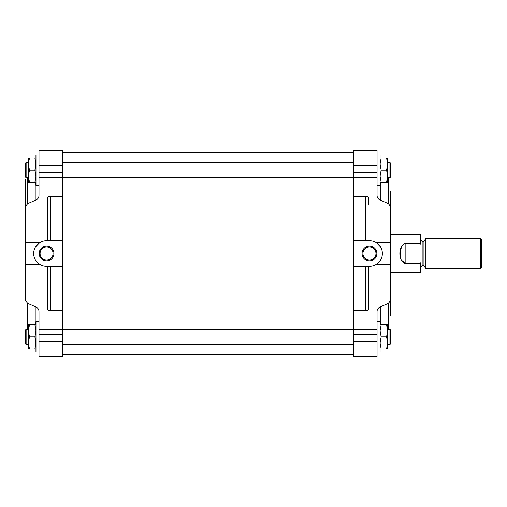 <?xml version="1.0" encoding="UTF-8"?>
<svg xmlns="http://www.w3.org/2000/svg" width="507" height="507" viewBox="0 0 507 507"><rect width="100%" height="100%" fill="white"/><g stroke="black" fill="none" stroke-linecap="round" stroke-linejoin="round"><path stroke-width="0.76" d="M35.959 182.247L34.882 182.247L35.959 176.189L34.882 170.124L35.959 164.059L34.882 157.994L35.959 157.994M35.959 349.006L34.882 349.006L35.959 342.941L34.882 336.876L35.959 330.811L34.882 324.753L35.959 324.753M380.079 157.994L381.163 157.994L380.079 164.059L381.163 170.124L380.079 176.189L381.163 182.247L380.079 182.247M380.079 324.753L381.163 324.753L380.079 330.811L381.163 336.876L380.079 342.941L381.163 349.006L380.079 349.006M38.995 165.713L62.488 165.713L62.488 150.414L38.995 150.414L62.488 150.414L38.995 150.414L62.488 150.414L38.995 150.414L38.995 195.487C38.9 197.61 37.638 199.251 35.205 200.411L27.625 203.706L25.35 206.679L25.35 300.321L27.625 303.294L35.205 306.589C37.638 307.749 38.9 309.39 38.995 311.513L38.995 356.586L62.488 356.586L62.488 310.829L50.364 310.829L50.364 266.384M47.328 266.384L47.328 308.554C47.493 309.923 48.501 310.683 50.364 310.829M25.35 242.644L39.628 242.644L35.401 247.08M62.488 310.829L62.488 196.171L50.364 196.171C48.507 196.317 47.493 197.077 47.328 198.446L47.328 240.616L47.328 198.446M390.694 206.412L390.694 242.644L376.409 242.644L380.643 247.08M390.694 191.253L390.694 206.679L388.419 203.706L388.419 177.703M377.05 165.713L353.55 165.713L353.55 150.414L377.05 150.414L353.55 150.414L377.05 150.414L377.05 195.487C377.145 197.61 378.406 199.251 380.839 200.411L388.419 203.706M353.55 165.713L353.55 196.171L365.68 196.171C367.537 196.317 368.551 197.077 368.709 198.446L368.709 205.031M388.419 329.297L388.419 303.294L390.694 300.321L390.694 242.644M353.55 266.384L369.47 266.384A12.884 12.884 0 0 0 382.354 253.5A12.884 12.884 0 0 0 369.47 240.616L353.55 240.616L353.55 310.829L365.68 310.829C367.537 310.683 368.551 309.923 368.709 308.554L368.709 266.384M353.55 240.616L353.55 196.171M25.35 300.683L25.35 300.321M62.488 165.713L62.488 196.171M390.694 315.747L390.694 300.321L390.694 315.747M353.55 310.829L353.55 356.586L377.05 356.586L377.05 341.566L353.55 341.566M388.419 303.294L380.839 306.589C378.406 307.749 377.145 309.39 377.05 311.513L377.05 329.316L353.55 329.316M377.05 329.316L377.05 341.566M38.995 356.586L62.488 356.586M25.35 206.679L25.35 179.491M362.099 253.5A7.371 7.371 0 0 0 373.158 259.888A7.371 7.371 0 0 0 373.158 247.112A7.371 7.371 0 0 0 362.099 253.5M62.488 240.616L46.574 240.616A12.884 12.884 0 0 0 33.69 253.5A12.884 12.884 0 0 0 46.574 266.384L62.488 266.384M39.197 253.5A7.371 7.371 0 0 0 50.263 259.888A7.371 7.371 0 0 0 50.263 247.112A7.371 7.371 0 0 0 39.197 253.5M362.974 253.5A6.496 6.496 0 0 0 372.715 259.121A6.496 6.496 0 0 0 372.715 247.879A6.496 6.496 0 0 0 362.974 253.5M40.078 253.5A6.496 6.496 0 0 0 49.819 259.121A6.496 6.496 0 0 0 49.819 247.879A6.496 6.496 0 0 0 40.078 253.5M377.05 352.035L380.079 352.035L380.079 321.717L377.05 321.717M386.581 324.753L387.659 324.753L387.659 330.811L386.581 324.753L381.163 324.753M387.659 349.006L386.581 349.006L387.659 342.941L386.581 336.876L387.659 330.811L387.659 349.006M381.163 349.006L386.581 349.006M381.163 336.876L386.581 336.876M389.934 329.297L389.934 344.456L390.694 343.702L390.694 330.057L389.934 329.297L387.659 329.297M377.05 185.283L380.079 185.283L380.079 154.965L377.05 154.965M386.581 157.994L387.659 157.994L387.659 164.059L386.581 157.994L381.163 157.994M387.659 182.247L386.581 182.247L387.659 176.189L386.581 170.124L387.659 164.059L387.659 182.247M381.163 182.247L386.581 182.247M381.163 170.124L386.581 170.124M389.934 162.544L389.934 177.703L390.694 176.943L390.694 163.298L389.934 162.544L387.659 162.544M38.995 352.035L35.959 352.035L35.959 321.717L38.995 321.717M38.995 185.283L35.959 185.283L35.959 154.965L38.995 154.965M28.379 324.753L29.463 324.753L28.379 330.811L29.463 336.876L28.379 342.941L29.463 349.006L28.379 349.006L28.379 324.753M34.882 324.753L29.463 324.753M34.882 336.876L29.463 336.876M34.882 349.006L29.463 349.006M25.35 343.702L25.35 330.057L26.111 329.297L26.111 344.456L25.35 343.702M28.379 157.994L29.463 157.994L28.379 164.059L29.463 170.124L28.379 176.189L29.463 182.247L28.379 182.247L28.379 157.994M34.882 157.994L29.463 157.994M34.882 170.124L29.463 170.124M34.882 182.247L29.463 182.247M25.35 176.943L25.35 163.298L26.111 162.544L26.111 177.703L25.35 176.943M421.013 244.691L420.252 243.221L405.853 243.221C397.849 245.02 397.843 261.967 405.853 263.779L420.252 263.779L420.252 272.449L421.013 271.689L421.013 235.311L420.252 234.551L390.694 234.551M420.252 234.551L420.284 243.271M405.853 243.221L405.853 263.779L401.145 259.99L400.181 253.5L401.607 245.984M420.252 263.779L421.013 262.309M480.516 268.659L481.65 267.525L481.65 239.475L480.516 238.341L425.861 238.341L425.861 268.659L480.516 268.659L480.516 238.341M25.35 264.356L39.628 264.356M38.995 329.316L62.488 329.316M50.364 240.616L50.364 196.171M377.05 177.684L353.55 177.684M390.694 264.356L376.409 264.356M365.68 310.829L365.68 266.384M365.68 240.616L365.68 196.171M38.995 177.684L62.488 177.684M377.05 334.487L353.55 334.487M377.05 172.513L353.55 172.513M380.839 200.411L380.839 182.247M380.839 324.753L380.839 306.589M38.995 341.566L62.488 341.566M38.995 334.487L62.488 334.487M38.995 172.513L62.488 172.513M27.625 203.706L27.625 177.703M27.625 329.297L27.625 303.294M35.205 200.411L35.205 182.247M35.205 324.753L35.205 306.589M424.08 240.888L423.149 241.37L423.149 265.63L424.08 266.112L424.08 240.888L425.861 238.341M423.149 265.63L422.147 265.63L422.147 241.37L421.013 240.236M353.55 152.689L62.488 152.689M353.55 354.311L62.488 354.311M377.05 356.586L353.55 356.586M353.55 329.297L62.488 329.297M353.55 344.456L62.488 344.456M353.55 162.544L62.488 162.544M353.55 177.703L62.488 177.703M389.934 344.456L387.659 344.456M389.934 177.703L387.659 177.703M28.379 329.297L26.111 329.297M28.379 344.456L26.111 344.456M28.379 162.544L26.111 162.544M28.379 177.703L26.111 177.703M420.252 272.449L390.694 272.449M424.08 266.112L425.861 268.659M423.149 241.37L422.147 241.37M422.147 265.63L421.013 266.764"/></g></svg>
